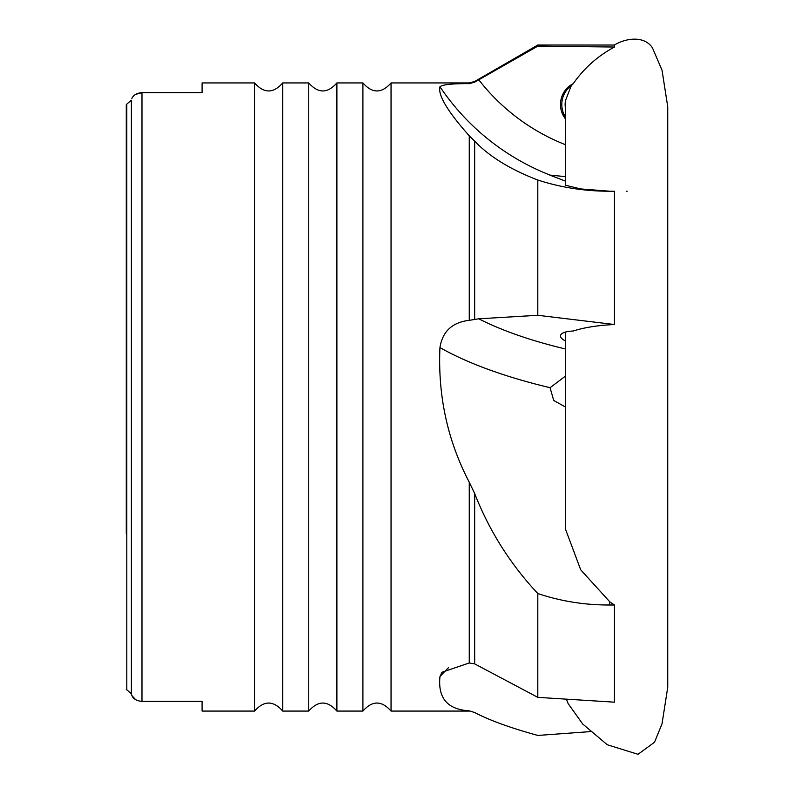 <?xml version="1.0" encoding="UTF-8"?>
<svg xmlns="http://www.w3.org/2000/svg" width="794" height="794" viewBox="0 0 794 794"><rect width="100%" height="100%" fill="white"/><g stroke="black" fill="none" stroke-linecap="round" stroke-linejoin="round"><path stroke-width="1.19" d="M537.806 315.297L614.447 324.518L614.447 191.235L609.514 191.235C584.692 191.215 560.792 187.483 537.806 180.03L537.806 315.297L478.772 318.801L469.254 320.329C452.282 322.344 442.516 331.416 439.945 347.544C437.802 395.799 447.568 440.67 469.254 482.176L474.673 493.54C489.283 530.839 510.324 564.167 537.806 593.535C560.792 601.247 584.692 605.078 609.514 604.998L614.447 604.998L609.911 601.951L609.514 604.998M537.806 593.535L537.806 697.36L614.447 702.174L614.447 604.998M537.806 697.36L474.673 663.873L469.254 662.97L441.94 672.26L439.945 676.696C437.802 698.174 447.568 709.548 469.254 710.829L474.673 712.526C489.283 720.218 510.324 727.86 537.806 735.442L590.22 731.621M565.566 144.746A205.775 204.237 90 0 1 478.772 79.797L474.673 82.159L474.673 81.484L537.806 45.03L537.806 46.151L614.447 47.035L614.447 45.03C624.362 38.747 643.616 34.777 652.39 47.719L662.047 70.259L667.734 106.773M565.566 119.04A23.284 23.115 -90 0 1 573.248 83.648L571.273 85.673L565.576 100.352A18.858 18.719 -90 0 0 565.566 108.53M571.273 85.673A23.284 23.115 -90 0 0 565.566 117.204M609.911 191.235L580.702 188.932L565.566 185.24L565.576 100.352M573.248 83.648C584.066 68.155 597.793 55.957 614.447 47.035M478.772 79.797L537.806 46.151M474.673 82.159L469.254 83.648C452.282 83.539 442.516 84.571 439.945 86.745C437.802 95.082 447.568 111.438 469.254 135.814L474.673 141.153C489.283 156.497 510.324 169.459 537.806 180.03M565.566 181.151L549.716 175.067L565.566 176.655M627.151 191.235L626.258 191.235M614.447 324.518C597.793 325.332 584.066 327.495 573.248 331.019A23.284 7.146 -172.6 0 0 560.495 335.683A23.284 7.146 -172.6 0 0 565.566 341.063M474.673 712.526L469.254 710.829M565.566 407.094L553.706 400.444L550.063 387.7L564.484 376.832M565.566 332.061L565.566 529.37L580.702 569.814L609.911 601.951M135.556 699.593L131.834 695.504L131.377 693.777L131.834 695.504C133.471 699.038 136.856 700.983 141.977 701.34L202.083 701.34L202.083 711.077L254.606 711.077C263.985 700.387 273.364 700.387 282.743 711.077L308.757 711.077C318.136 700.387 327.515 700.387 336.894 711.077L362.908 711.077C372.287 700.387 381.666 700.387 391.045 711.077L469.254 711.077M135.635 94.357L141.977 92.66C136.866 93.017 133.491 94.962 131.834 98.496L132.648 97.067M126.812 104.083L131.377 100.233L131.377 693.777L126.266 689.321L126.812 689.926L126.812 104.083M391.045 711.077L391.045 82.933L469.254 82.933L469.254 83.648M391.045 82.933C381.666 93.613 372.287 93.613 362.908 82.933L362.908 711.077M362.908 82.933L336.894 82.933L336.894 711.077M336.894 82.933C327.515 93.613 318.136 93.613 308.757 82.933L308.757 711.077M308.757 82.933L282.743 82.933L282.743 711.077M282.743 82.933C273.364 93.613 263.985 93.613 254.606 82.933L254.606 711.077M141.977 701.34L141.977 92.66L202.083 92.66L202.083 82.933L254.606 82.933M126.266 533.925L126.266 104.689M550.063 175.087A238.26 236.483 90 0 1 439.945 86.745M448.491 667.694A238.26 191.324 11.8 0 0 439.945 676.696M565.566 349.003A205.775 63.113 7.4 0 1 478.772 318.801M550.063 387.7A238.26 73.078 7.4 0 1 439.945 347.544M469.254 135.814L469.254 320.329M474.673 141.153L474.673 319.377M474.673 493.54L474.673 663.873M469.254 482.176L469.254 662.97M537.806 45.03L614.447 45.03M474.673 81.484L469.254 82.933M566.38 699.177L568.137 703.603L582.647 723.949L607.281 744.752L638.019 754.3L654.504 742.271L662.047 723.751L667.734 687.237L667.734 106.763"/></g></svg>
